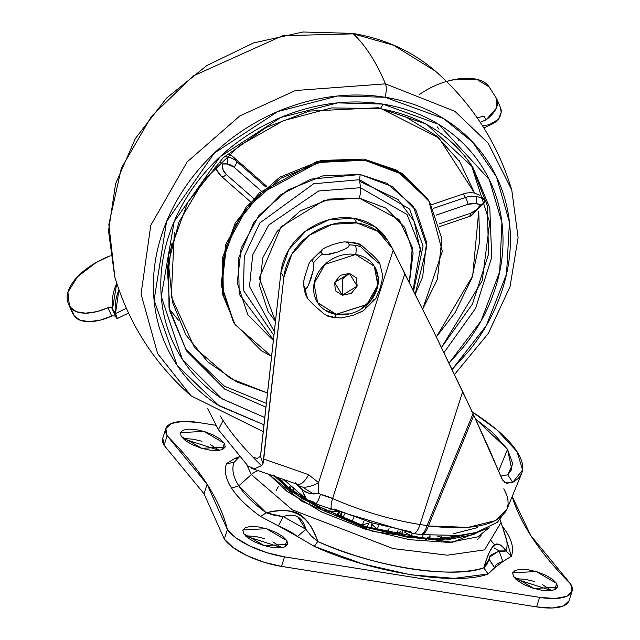 <?xml version="1.0" encoding="UTF-8"?>
<svg xmlns="http://www.w3.org/2000/svg" width="640" height="640" viewBox="0 0 640 640"><rect width="100%" height="100%" fill="white"/><g stroke="black" fill="none" stroke-linecap="round" stroke-linejoin="round"><path stroke-width="0.96" d="M317.576 302.592L336.368 314.448L317.632 302.672L314.048 283.744L324.896 264.408L355.616 254.496A33.696 28.896 -32.7 0 1 376.896 289.376A33.696 28.896 -32.7 0 1 336.368 314.448A8.024 2.976 99 0 1 333.408 317.544A8.024 2.976 99 0 1 332.344 316.752A40.12 34.392 -32.7 0 1 326.752 315.408L324.168 314.088L326.752 315.408M342.368 295.256L334.6 282.52L349.4 273.368L342.464 278.984L342.368 295.256L342.464 278.984L349.4 273.368L357.168 286.104L342.368 295.256L335.424 290.784L334.6 282.52L340.392 275.304L349.4 273.368L356.344 277.84L357.168 286.104L351.376 293.312L342.368 295.256M361.936 245.712L359.888 244.224L359.36 244.408L360.848 246.728A40.12 34.392 147.3 0 0 355.256 245.384A40.12 34.392 -32.7 0 1 360.848 246.728L359.36 244.408A40.12 34.392 147.3 0 0 353.776 243.064A8.024 2.976 -81 0 0 352.696 242.272A8.024 2.976 99 0 1 353.776 243.064A40.12 34.392 -32.7 0 1 359.36 244.408L359.304 243.952M361.944 245.72L372.76 255.2L361.944 245.72M375.616 298.792L379.808 289.112L375.856 298.472L363.48 310.656L353.368 315.224L363.112 310.904M382.592 274.92L381.912 281.296L379.808 289.112L381.912 281.296L382.608 275.264L379.744 263.392M360.848 246.728L366.24 252.4L377.032 261.856L379.096 263.36L379.616 263.168L378.128 260.856L379.616 263.168L377.032 261.856L361.328 247.368M379.616 263.168L378.848 263.2M355.256 245.384A8.024 2.976 99 0 1 355.616 254.496A8.024 2.976 -81 0 0 355.256 245.384A40.12 34.392 147.3 0 0 349.392 244.904A40.12 34.392 -32.7 0 1 355.256 245.384M326.696 315.832L333.376 317.536L341.608 317.96L353.368 315.224L341.264 317.976M313.944 264.632L313.224 270.408L311.128 278.2L308.48 285.184L306.36 288.496M305.352 288.424A40.12 34.392 147.3 0 0 307.992 298.96L313.368 304.624L324.168 314.088L313.368 304.624L307.992 298.96A40.12 34.392 -32.7 0 1 305.352 288.424L303.864 286.104A40.12 34.392 147.3 0 0 306.504 296.64L307.992 298.96L306.504 296.64A40.12 34.392 -32.7 0 1 303.864 286.104L305.352 288.424L306.928 287.896L308.48 285.184L313.224 270.408L313.872 266.28L313.576 262.8A40.12 34.392 -32.7 0 1 322.4 254.088A40.12 34.392 147.3 0 0 313.576 262.8L312.088 260.488L313.576 262.8M333.408 317.544A8.024 2.976 -81 0 0 336.368 314.448A33.696 28.896 -32.7 0 1 315.08 279.56A33.696 28.896 -32.7 0 1 355.616 254.496L374.344 266.264L377.928 285.2L367.08 304.536L336.264 314.28L348.824 313.88M348.76 246.624L345.064 249.032L337.56 252.088L329.528 254.312L326.256 254.792L322.4 254.088L320.912 251.768A40.12 34.392 147.3 0 0 312.088 260.488A40.12 34.392 -32.7 0 1 320.912 251.768L323.088 248.856M374.032 299.328A40.12 34.392 -32.7 0 1 365.208 308.048M353.776 243.064A40.12 34.392 147.3 0 0 347.904 242.592L349.392 244.904L347.904 242.592A40.12 34.392 -32.7 0 1 353.776 243.064M307.024 296.456L306.376 296.416L303.512 284.584L304.208 278.496L308.968 263.696M323 248.912L310.24 261.376L312.088 260.488L310.504 261.008L308.952 263.728L304.208 278.496L303.56 282.624L303.864 286.104M325.216 247.656L332.736 244.592L325.24 247.648L322.072 249.584L320.912 251.768L322.4 254.088L325.456 254.832L337.56 252.088L345.064 249.032L348.224 247.088L349.392 244.904M359.384 243.976L352.736 242.28L346.656 241.944M360.936 308.976L370.76 300.312L376.792 289.216L378.12 277.376L374.544 266.584M325.168 310.12L336.264 314.28L366.936 304.416L377.808 285.128L374.296 266.184M347.904 242.592L344.848 241.84L340.768 242.36L332.736 244.592M378.128 260.856L372.744 255.184M306.8 499.608L315.392 503.664L332.16 509.36L413.064 533.424L420.744 534.632L423.536 533.816L420.096 534.544L419.2 534.2M223.104 420.552A321.36 92.192 27.4 0 0 252.776 456.976A321.36 92.192 -152.6 0 1 223.104 420.552L218.392 429.656L248.064 466.08L218.392 429.656L207.536 408.368L218.392 429.656L223.104 420.552A321.36 92.192 -152.6 0 1 220.24 415.904M387.072 239.552L375.24 226.896L353.912 218.304L329.208 219.672L306.016 230.84L288.816 249.664L280.896 272.528L283.872 277.16A58.84 50.448 -32.7 0 1 356.888 222.936L353.912 218.304A58.84 50.448 147.3 0 0 280.896 272.528L283.872 277.16L263.736 459.032L308.616 474.696L318.568 482.608L393.184 250.224L404.768 273.808L332.624 498.504A133.728 47.704 17.8 0 0 420.04 524.528L427.08 525.648L473.048 413.648L462.688 391.696L420.04 524.528L462.688 391.696L434.256 332.688L404.768 273.808L332.624 498.504L320.472 494.384L318.72 493.2L318.568 482.608L393.184 250.224L392.328 248.408L378.216 231.528L356.888 222.936L332.184 224.304L308.992 235.472L291.784 254.296L283.872 277.16L263.016 463.576L260.472 456.248L280.896 272.528L260.76 454.4M500.776 476.088L507.8 474.792L512.776 463.904L507.536 449.344L492.552 432.408L475.488 418.904L507.536 449.344L498.664 470.96L507.536 449.344L511.76 469.408L507.8 474.792L500.792 476.12M471.056 411.136C493.256 425.28 508.592 438.792 517.072 451.672C522.64 460.44 524.104 467.848 521.472 473.904L518.104 478.632L512.696 482.424L504.648 482.272L501.64 478.224L489.872 450.6L473.824 415.312L428.416 525.944L468.024 527.376L495.736 520.568L506.888 509.448L521.656 473.472M477.576 527.584L453.056 533.872M413.152 533.44A16.048 5.952 -81 0 0 420.04 524.528A16.048 5.952 99 0 1 413.152 533.44A16.048 5.952 99 0 1 411 531.848L372.168 522.928L334.072 508.952A16.048 4.272 -66.2 0 1 332.104 509.328A16.048 4.272 -66.2 0 1 332.624 498.504A26.744 9.544 17.8 0 0 320.472 494.384L318.72 493.2L318.568 482.608A18.72 9.632 149.2 0 1 298.944 485.8L300.672 488L295.976 483.824L301.776 489.28L298.944 485.8A18.72 9.632 -30.8 0 0 318.568 482.608L308.616 474.696A18.72 8 109.2 0 1 297.416 484.32A18.72 8 109.2 0 1 295.168 482.52M386.56 238.752A58.84 50.448 147.3 0 0 353.912 218.304L356.888 222.936A58.84 50.448 -32.7 0 1 389.536 243.384A58.84 50.448 -32.7 0 1 392.328 248.408L434.256 332.688L473.048 413.648L427.08 525.648L420.04 524.528A133.728 47.704 -162.2 0 1 332.624 498.504A16.048 4.272 113.8 0 0 332.104 509.328M472.2 411.864L496.784 429.768L517.072 451.672L522.6 469.976L512.696 482.424L507.8 474.792L512.696 482.424L506.552 483.224L502.576 480.048L473.048 413.648M248.072 466.08L254.352 468.744L261.496 465.704A321.36 92.192 -152.6 0 1 252.776 456.976L257.072 458.52L252.776 456.976L261.496 465.704L254.328 468.744M315.44 503.68A16.048 2.92 -76.3 0 0 320.472 494.384A16.048 2.92 103.7 0 1 315.44 503.68A16.048 2.92 103.7 0 1 314.624 502.352L306.768 499.576L283.888 479.608M305.52 498.472L301.776 489.28L306.48 499.352M297.512 484.376L298.944 485.8L297.496 484.368M302.912 490.328L309.304 493.408L313.976 493.984L318.712 493.2L309.304 493.408L305.112 491.792L301.776 489.28M297.368 484.304A18.72 8 -70.8 0 0 308.616 474.696L263.736 459.032L263.016 463.576L261.496 465.704M257.072 458.528L260.472 456.248L263.016 463.576M420.192 534.56A16.048 5.952 -81 0 0 422.56 533.68A16.048 5.952 -81 0 0 427.08 525.648A16.048 5.224 22.3 0 0 428.416 525.944L473.824 415.312M422.56 533.68A11.4 4.064 17.8 0 0 423.536 533.816A16.048 7.232 -83.3 0 0 428.416 525.944A16.048 5.224 -157.7 0 1 427.08 525.648A16.048 5.952 99 0 1 422.56 533.68M503.808 488.776L506.792 495.2L507.936 499.776L508.128 504.096L506.904 509.416C498.52 525.344 472.36 530.848 428.416 525.944A16.048 7.232 96.7 0 1 423.536 533.816A16.048 7.232 96.7 0 1 420.856 534.648M302.568 487.048L313.384 493.984M118.944 289.752L115.488 313.568L126.36 308.328L115.488 313.568A53.488 45.864 -32.7 0 1 118.944 289.76M71.712 311.376L74.264 315.864L69.368 305.448L74.264 315.864L79.872 320.128L89.016 321.624L100.312 320.136L112.024 315.872L111.648 316.056L108.016 307.592L111.656 307.6L115.488 313.568L112.512 308.936A53.488 45.864 147.3 0 1 116.76 283.312L112.512 308.936L111.656 307.6L110.232 307.04L96.68 311.672L85.384 313.168L76.24 311.672L70.632 307.408L69.368 305.448L67.92 292.192L77.576 276.712L96.168 262.488L110.176 255.816M483.848 116.104L477.208 117.856L483.848 116.104L486.208 119.784L483.848 116.104M480.208 122.288L486.208 119.784A32.096 16.352 156.8 0 0 496.944 99.36A32.096 16.352 156.8 0 0 496.24 98L489.104 86.88L496.24 98L496.248 108.256L486.208 119.784L480.224 122.304M483.072 125.64L489.248 124.736L498.48 119.264L501.16 112.336L500.456 107.52M446.536 81.416L456.016 79.224L476.664 79.256L489.104 86.88A48.144 24.528 156.8 0 0 418.992 94.872M111.648 316.056L108.016 307.592L108.392 307.416A32.096 16.352 156.8 0 1 70.632 307.408L74.264 315.864A32.096 16.352 -23.2 0 0 112.024 315.872L115.288 316.056L116.144 317.392L111.656 307.6L115.288 316.056M71.792 311.552A53.488 27.256 -23.2 0 0 73.008 313.904L69.368 305.448A53.488 27.256 156.8 0 1 68.16 303.096A53.488 27.256 156.8 0 1 108.24 256.592M498.48 119.264L498.472 119.272A32.096 16.352 -23.2 0 0 500.568 107.792M116.144 317.392L117.184 318.192L115.488 313.568A10.696 0.776 64.3 0 1 117.16 318.568A10.696 0.776 64.3 0 1 116.144 317.392M497.24 120.792L493.736 123.216L489.016 124.792M437.208 535.976L440.96 537.16L441.296 536.12L440.96 537.16L450.888 538.16L451.416 536.064L450.896 538.152L440.96 537.16L437.208 535.976M404.096 531.856L411.28 535.904L412.184 533.288L411.28 535.904L417 537.736L411.28 535.904L404.096 531.856M371.936 523.912L372.44 525L377.28 529.08L378.544 525.872L377.28 529.08L381.072 530.96L377.28 529.08L372.44 525L371.936 523.912M341.272 512.856L341.512 515.784L343.048 517.528L344.368 514.456L343.048 517.528L345.896 519.6L341.512 515.784L341.272 512.856M289.952 486.184L290.416 488.704L291.296 489.8L289.848 486.512M422.256 538.264L423.04 534.888L422.256 538.264M389.04 528.592L387.928 532.64L389.04 528.592M397.272 533.68L400.216 531.704L397.272 533.68L396.952 534.584L397.272 533.68L393.824 533.944L397.272 533.68L397.928 530.616M353.464 517.888L352.064 521.936L353.464 517.888M358.784 524.304L362.656 524.728L363.464 521.32L362.656 524.728L369.008 523.04L362.656 524.728L358.784 524.304M319.968 504.904L319 507.432L319.968 504.904M324.488 510.216L329.584 511.568L330.416 508.608L329.584 511.568L338.576 511.664L329.584 511.568L324.488 510.216M312.712 502.624L314.96 505.264L312.712 502.624M292.696 490.904L293.568 488.728L292.696 490.904M451.248 538.112L454.648 536.048L451.248 538.112M425.936 538.552L429.864 536.416L425.936 538.552M294.912 492.584L301.88 495.736L294.912 492.584M461.392 536.048L461.736 535.312L461.392 536.048M430.072 535.72L429.904 538.776L430.072 535.72M440.384 538.904L440.96 537.16L440.384 538.904M402.792 531.608L402.336 535.592L402.792 531.608M410.952 536.968L411.28 535.904L410.952 536.968M371.92 523.96L371.312 528.272L371.92 523.96M377.032 529.888L377.28 529.08L377.032 529.888M342.8 518.368L343.048 517.528L342.8 518.368M369 523.08L367.192 526.64L369 523.08M312.392 503.832L312.656 502.816L312.392 503.832M338.448 512.056L336.464 515.728L338.448 512.056M294.736 493.928L294.608 492.84M309.448 503.224L310.08 502.504M462.808 537.984L464.064 536.944L462.8 538M447.392 538.872L450.848 538.296M417.96 538.608L422.112 538.712M362.392 525.504L362.656 524.728L362.392 525.504M329.272 512.496L329.584 511.568L329.272 512.496M278.768 477.816L280.024 480.304M282.6 481.96L283.296 479.4L282.6 481.96M502.296 526.176L506.312 531.752C512.208 540.936 513.896 549.104 511.376 556.24L502.904 561.568A42.256 15.072 17.8 0 0 494.672 567.84L488.12 573.968L454.32 578.36L410.592 574.808L362.032 563.704L314.272 546.36L297.464 536.52A42.256 15.072 17.8 0 0 278.392 525.904L260.384 516.376C247.128 506.728 237.528 497.312 231.584 488.12L238.792 485.856L266.304 512.848C280.712 509.536 291.608 509.904 298.984 513.96C306.264 518.08 312.528 527.256 317.768 541.48A143.048 51.032 17.8 0 0 483.808 567.848C487.696 555.048 491.168 547.416 494.224 544.944C497.504 542.616 501.432 544.6 506.024 550.92A143.048 51.032 17.8 0 0 506.096 537.96M165.816 428.624L162.76 438.136L164.096 445.28L167.152 435.76A48.144 17.176 -162.2 0 1 165.896 428.384A48.144 17.176 -162.2 0 1 198.264 422.488L215.672 425.248L198.264 422.488L182.632 421.384L171.264 423.504L165.84 428.544L167.152 435.76A553.416 197.424 -162.2 0 1 207.072 484.224A553.416 197.424 -162.2 0 1 227.376 529.568L224.32 539.088L204.016 493.736L207.072 484.224L227.376 529.568L236.08 537.96L249.944 546.064L266.928 552.688L284.528 556.864L539.632 597.376L555.264 598.488L566.632 596.36L572.056 591.32L570.744 584.104A553.416 197.424 -162.2 0 1 530.824 535.64A553.416 197.424 -162.2 0 1 512.192 496.536L530.824 535.64L570.744 584.104A48.144 17.176 -162.2 0 1 572 591.48A48.144 17.176 -162.2 0 1 539.632 597.376L536.576 606.896L552.208 608L563.576 605.88L569 600.832M286.856 540.592L284.824 546.936L286.856 540.592L287.72 544.232L285.168 546.792L279.576 547.888L271.816 547.352L263.056 545.264L254.64 541.944L247.832 537.896L243.688 533.736L242.864 529.968L266.296 528.688L286.856 540.592L287.68 544.352L264.248 545.632L243.688 533.736L242.824 530.096L245.384 527.528L250.968 526.432L258.728 526.968L267.488 529.056L275.912 532.376L282.712 536.424L286.856 540.592M272.856 541.888L281.76 547.696L245.736 536.136M556.68 583.44L554.64 589.792L556.68 583.44L557.536 587.08L554.984 589.648L549.4 590.744L541.632 590.208L532.88 588.12L524.456 584.8L517.656 580.744L513.504 576.584L512.68 572.816L536.112 571.544L556.68 583.44L557.496 587.208L534.064 588.48L513.504 576.584L512.648 572.944L515.2 570.376L520.784 569.28L528.544 569.816L537.304 571.904L545.728 575.232L552.528 579.28L556.68 583.44M542.672 584.744L551.576 590.552L515.552 578.992M224.392 443.28L222.352 449.632L224.392 443.28L225.256 446.92L222.696 449.488L217.112 450.584L209.352 450.048L200.592 447.96L192.168 444.64L185.368 440.584L181.224 436.424L180.4 432.656L203.832 431.384L224.392 443.28L225.216 447.048L201.784 448.32L181.224 436.424L180.36 432.784L182.912 430.224L188.504 429.12L196.264 429.656L205.024 431.744L213.44 435.072L220.248 439.12L224.392 443.28M210.384 444.584L219.288 450.392L183.272 438.832M251.336 474.568L292.376 509.864L393.04 548.568L447.424 555.2L484.568 549.88L501.072 522.376L484.568 549.88L447.424 555.2L393.04 548.568L292.376 509.864L251.336 474.568L238.792 485.856A143.048 51.032 17.8 0 0 266.304 512.848L274.208 515.28L283.176 516.632C294.808 512.656 302.368 516.864 305.864 529.256L283.176 516.632L305.864 529.256L311.016 535.744L317.768 541.48C309.392 515.128 292.24 505.584 266.304 512.848L283.168 516.64L278.392 525.904L260.384 516.376A149.776 53.432 -162.2 0 1 231.584 488.12A149.776 53.432 -162.2 0 1 226.52 463.624L234.992 458.304A42.256 15.072 17.8 0 0 239.136 456.848L234.992 458.304L236.936 459.024L234.992 458.304L226.52 463.624L233.96 462.464A143.048 51.032 17.8 0 0 238.792 485.856L251.336 474.568L246.696 464.656L251.336 474.568A16.048 13.76 -32.7 0 1 258.208 470.64A16.048 13.76 147.3 0 0 251.336 474.568M489.16 527.76L452.352 542.272L372.944 531.472L301.928 501.344L268.848 474.36L286.96 491.32L321.744 512.032L364.808 529.024L409.592 539.696L449.288 542.44L477.84 536.824L489.176 527.744M481.344 535.032L477.112 539.992M490.52 539.984L494.368 544.552M273.68 475.016L301.376 498.352L359.912 525.432L432.712 539.96L477.792 532.224M426.312 539.576L425.376 539.2M162.84 437.896A48.144 17.176 17.8 0 0 164.096 445.28L204.016 493.736L224.32 539.088A48.144 17.176 17.8 0 0 281.472 566.376L536.576 606.896L281.472 566.376L284.528 556.864A48.144 17.176 -162.2 0 1 227.376 529.568L224.32 539.088L233.024 547.48L246.888 555.584L263.872 562.208L281.472 566.376L284.528 556.864L539.632 597.376L536.576 606.896A48.144 17.176 17.8 0 0 568.944 601M247.912 535.944L255.672 536.48L264.432 538.568M517.728 578.8L525.488 579.336L534.248 581.424M185.448 438.64L193.208 439.176L201.968 441.264M494.168 547.872L499.08 550.928L489.688 557.016L499.08 550.928L503.28 551.656L506.024 550.92C497.832 538.216 490.432 543.864 483.808 567.848L487.392 563.768L490.136 555.56L499.088 550.928L506.024 550.92L511.376 556.24L506.024 550.92A143.048 51.032 -162.2 0 0 505.792 536.968L500.112 519.72M489.872 556.384L490.04 555.864M297.656 516.672L305.864 529.256L297.464 536.52L278.392 525.904M278.448 486.384L276.096 490.608M239.424 456.8L233.96 462.464L239.424 456.8M274.84 476.448L290.92 491.16L324.16 510.952L365.312 527.184L408.104 537.384L446.032 540L473.32 534.64L477.824 532.216M204.016 493.736L164.096 445.28L167.152 435.76L207.072 484.224L204.016 493.736M233.96 462.464L235.784 460.176L233.96 462.464C231.6 469.296 233.208 477.088 238.792 485.856L231.584 488.12C225.744 478.944 224.056 470.776 226.52 463.624M502.304 526.2L511.376 556.24L502.904 561.56L499.08 550.936L502.904 561.568L494.672 567.84L489.056 559.344M488.12 573.968L483.808 567.848L489.104 559.128L494.672 567.84L488.12 573.968C456.704 586.176 370.496 572.536 314.272 546.36L317.768 541.48C371.464 566.488 453.808 579.512 483.808 567.848L488.12 573.968M260.384 516.376L266.304 512.848M311.896 536.624L317.768 541.48L314.272 546.36L297.464 536.52L305.864 529.256M429.936 535.536L428.896 538.728M415.32 209.328L414.808 208.496M420.688 251.944L414.168 221.376L398.12 199.616L359.76 181.36M271.608 356.416L235.128 324.656L223.288 295.432L222.904 260.056L235.976 224.152L259.92 194.064L318.104 162.488L364.744 160.24L397.344 171.288L428.68 200.4L442.32 251.352L422.648 309.232L437.376 279.28L441.92 238.864L429.712 202.04L402.608 174.432L364.744 160.24L364 159.08L364.744 160.24L321.888 161.616L280.544 178.352L247.024 207.912L226.432 245.776L221.888 286.2L234.096 323.016L261.2 350.632L271.608 356.424M428.68 200.4L396.6 170.136L364 159.08L317.36 161.328L259.176 192.904L235.232 222.992L222.168 258.896L222.544 294.272L235.128 324.656M415.168 294.312L422.664 276.944L426.568 242.16L416.064 210.48L392.744 186.728L360.168 174.512L323.28 175.696L287.712 190.096L258.872 215.528L241.144 248.12L237.24 282.896L247.744 314.576L271.064 338.336L273.448 339.808L239.208 294.192L238.512 258.272L253.872 222.28L280.776 194.744L310.96 179.112L360.168 174.512L359.576 179.712L313.664 183.76L259.784 223.024L244.272 256.352L243.44 290.392L273.928 335.504L243.44 290.392L244.272 256.352L259.784 223.024L313.664 183.76L359.576 179.712L360.456 187.712L407.024 214.472L420.392 248.256L413.064 290.144L420.392 248.256L407.024 214.472L360.456 187.712A10.696 3.968 99 0 1 359.28 198.112L399.28 219.904L412.312 247.368L409.384 282.872L413.12 252.968L404.6 227.28L385.696 208.016L359.28 198.112A10.696 3.968 -81 0 0 360.456 187.712L318.68 190.992L268.736 225.024L252.736 254.816L249.488 286.48L274.344 331.704L249.488 286.48L252.736 254.816L268.736 225.024L318.68 190.992L360.456 187.712L359.576 179.712L360.168 174.512L387.016 183.368L413.296 206.28L426.872 246.352L415.16 294.288M413.536 291.08L423.064 246.04L409.536 209.032L359.576 179.712L409.536 209.032L423.064 246.04L413.536 291.08M474.632 193.12L474.616 193.12A21.4 18.344 147.3 0 0 463.232 193.976L431.336 204.824L463.232 193.976L465.464 197.456A5.352 0.768 -108.8 0 1 468.08 204.28A16.048 13.76 -32.7 0 1 476.056 203.536A5.352 1.984 -81 0 0 476.096 196.464A21.4 18.344 147.3 0 0 465.464 197.456A5.352 0.768 71.2 0 1 468.08 204.28L436.232 215.112L468.08 204.28L476.056 203.536L480.416 204.976L476.184 210.032L470.344 213.304L439.168 223.904L470.344 213.304A5.352 0.768 71.2 0 1 470.584 216.048A5.352 0.768 -108.8 0 0 470.344 213.304A16.048 13.76 -32.7 0 0 480.416 204.976L484.208 202.992L480.416 204.976A16.048 13.76 -32.7 0 0 476.056 203.536A5.352 1.984 99 0 0 476.096 196.464A21.4 18.344 -32.7 0 1 485.088 200.568L481.616 196.64M221.104 175.968A5.352 2.672 -48.8 0 0 221.376 176.28A5.352 2.672 -48.8 0 0 226.368 174.552A16.048 13.76 -32.7 0 1 222.352 163.992A16.048 13.76 -32.7 0 1 227.168 164.008A5.352 1.984 -81 0 0 227.208 156.936A21.4 18.344 147.3 0 0 225.952 156.776A21.4 18.344 -32.7 0 1 227.208 156.936A21.4 18.344 -32.7 0 1 236.208 161.04L233.976 157.568L266.792 186.328L233.976 157.568A21.4 18.344 147.3 0 0 228.632 154.408A21.4 18.344 -32.7 0 1 233.976 157.568L236.208 161.04A5.352 2.672 131.2 0 1 233.92 167.088L261.224 191.016L233.92 167.088A5.352 2.672 -48.8 0 0 236.208 161.04A21.4 18.344 147.3 0 0 227.208 156.936A5.352 1.984 99 0 1 227.168 164.008L233.92 167.088A16.048 13.76 -32.7 0 0 227.168 164.008L222.352 163.992L220.28 162.088L222.352 163.992L223.08 169.84L226.368 174.552L253.584 198.408L226.368 174.552A5.352 2.672 131.2 0 1 221.376 176.28A5.352 2.672 131.2 0 1 221.104 175.968A21.4 18.344 -32.7 0 1 218.152 172.528A21.4 18.344 -32.7 0 1 215.88 166.512A21.4 18.344 147.3 0 0 218.152 172.528M185.08 348.624L224.496 386.216L266.408 403.4L224.496 386.216L185.08 348.624M265.992 407.184L224.696 389.104L186.528 350.944L169.024 307.72L168.456 255.392L187.784 202.296L223.2 157.784L266.368 127.352L309.264 111.088L378.248 107.752L426.464 124.104L472.816 167.168L489.808 208.008L491.712 257.384L475.584 308.336L444 352.6L475.584 308.336L491.712 257.384L489.808 208.008L472.816 167.168C451.656 135.24 420.48 115.696 379.28 108.544L331.52 107.92L283.528 120.624L239.584 145.568L203.624 180.536L178.816 222.392L167.296 267.376L169.976 311.496L186.528 350.944L224.696 389.104L265.992 407.184M449.056 363.112L481.088 320.904L499.704 271.712L501.912 222.4L489.224 179.488L438.496 124.256L382.776 104.096A8.024 2.976 99 0 1 379.328 108.552A8.024 2.976 99 0 1 378.248 107.752M384.976 97.24L443.504 118.512L472.68 142.168L496.536 176.936L509.456 222.272L506.52 274.168L486.28 325.656L452.112 369.464L469.056 350.792C484.2 331.92 495.296 311.52 502.336 289.6C509.376 267.68 511.816 245.904 509.672 224.28C507.52 202.656 500.952 182.832 489.944 164.792C478.936 146.752 464.344 131.88 446.152 120.176C427.968 108.472 407.576 100.824 384.976 97.24A10.696 3.968 -81 0 0 385.448 83.856A10.696 3.968 99 0 1 384.976 97.24C362.376 93.648 339.288 94.392 315.712 99.464C292.144 104.536 269.872 113.552 248.92 126.512C227.96 139.472 209.904 155.392 194.752 174.272C179.608 193.144 168.512 213.544 161.472 235.464C154.44 257.384 151.992 279.152 154.136 300.776C156.288 322.4 162.864 342.232 173.864 360.272C184.872 378.312 199.464 393.176 217.656 404.88L264.04 424.816L219.152 405.84L177.136 365.368L154.088 300.24L166.552 221.624L214.232 153.168L277.768 111.544L337.528 96.016L384.976 97.24M454.52 374.496L488.272 333.472L510.04 286.688L518.104 237.6L511.752 189.92L488.192 143.216L454.968 111.352L385.448 83.856L454.968 111.352L488.192 143.216L511.752 189.92C497.608 143.176 472.224 103.64 435.616 71.312L393.64 45.28L353.36 33.864A401.176 148.84 99 0 1 385.448 83.856A401.176 148.84 -81 0 0 353.36 33.864L393.64 45.28L435.616 71.312C412.336 51.264 384.616 38.624 352.448 33.384L303.072 32L253.4 42.984L206.832 65.536L166.592 98.08L135.456 138.392L115.608 183.704L108.504 230.92L114.728 276.736M352.4 33.376A10.696 3.968 99 0 1 353.36 33.864A10.696 3.968 -81 0 0 352.4 33.376M178.424 320.144L169.464 309.176M174.336 232.248L171.272 296.72L194.472 347.52L230.408 378.496L267.56 393.024L236.824 381.952L207.68 361.848L185.816 334.832L172.592 302.584L168.848 267.112L171.504 243.976M436.344 336.944L472.672 275.912L478.728 211.304L479.72 241.424L472.016 277.84L455.112 312.576L436.344 336.944M482.48 197.376L485.088 200.568A21.4 18.344 147.3 0 0 476.096 196.464A21.4 18.344 -32.7 0 0 465.464 197.456L433.24 208.408L465.464 197.456L463.232 193.976A21.4 18.344 -32.7 0 1 474.616 193.12L438.928 137.952L381.744 108.952M471.312 164.872L489.688 222.48L482.24 280.624L441.504 347.472L472.44 304.04L488.544 254.12L487.296 205.504L471.312 164.872M217.2 170.792A21.4 18.344 -32.7 0 1 215.016 167.416A21.4 18.344 147.3 0 0 215.92 169.048M437.432 126.936L438.968 129.304M479.648 195.216L474.616 193.12L459.744 161.688L436.432 135.816L406.136 117.128L381.8 108.96M114.872 277.216L108.832 224.488L121.376 168.12L151.432 116.392L193.128 75.984L282.712 35.688L353.36 33.864L282.712 35.688L193.128 75.984L151.432 116.392L121.376 168.12L108.832 224.488L114.872 277.216C129.024 323.968 154.4 363.504 191.016 395.824L157.64 353.608L141.056 294.08L150.76 225.36L187.128 161.936L239.848 115.92L295.512 90.512L385.448 83.856L295.512 90.512L239.848 115.92L187.128 161.936L150.76 225.36L141.056 294.08L157.64 353.608L191.264 396.048M379.328 108.552A8.024 2.976 -81 0 0 382.776 104.096L337.616 102.888L280.76 117.488L220.152 156.728L174.176 221.512L161.264 296.48L182.312 359.224L221.976 398.712L264.84 417.552L222.392 398.976C204.96 387.76 190.968 373.504 180.424 356.216C169.872 338.928 163.568 319.92 161.512 299.192C159.456 278.464 161.8 257.6 168.544 236.584C175.288 215.576 185.92 196.024 200.448 177.928C214.968 159.832 232.272 144.576 252.36 132.152C272.448 119.728 293.792 111.088 316.384 106.224C338.984 101.36 361.112 100.656 382.776 104.096C404.44 107.536 423.984 114.864 441.416 126.08C458.848 137.304 472.84 151.552 483.392 168.848C493.936 186.136 500.24 205.144 502.296 225.872C504.352 246.6 502.016 267.464 495.264 288.48C488.52 309.488 477.888 329.04 463.368 347.136L449.064 363.136M458.816 160.312L459.432 160.6M265.888 187.056L236.208 161.04L265.888 187.056M470.584 216.048A5.352 0.768 71.2 0 1 469.984 215.496M485.24 200.928L484.208 202.992L485.088 200.568M275.488 321.368L268.128 311.68L259.616 285.992L262.776 257.792L277.152 231.376L300.536 210.752L329.376 199.072L359.28 198.112L324.112 200.376L281.096 226.784L259.312 278.048L275.488 321.352M428.104 199.504L401.864 173.272L364 159.08L321.144 160.456L279.8 177.192L246.288 206.752L225.688 244.624L221.144 285.04L233.352 321.864L234.616 323.864M386.624 238.856L389.048 242.624M297.248 484.264L251.48 468.296M420.744 534.632L460.432 535.456L475.472 532.856L497.36 522.304L506.712 509.856M71.92 311.864L68.288 303.408M500.52 107.68L496.888 99.224M458.504 140.184L459.352 139.776M483.864 127.968L493.736 123.216M117.192 318.552L128.544 313.088M290.296 485.232L289.416 488.264M398.736 534.936L400.392 531.128M340.992 513.408L340.288 517.344M369.288 522.496L366.96 526.96M312.048 502.584L311.904 503.552M339.648 512.552L337.04 515.976M311.912 503.472L310.904 504.048M400.872 531.224L401.28 535.408M371.584 523.864L371.248 528.256M279.016 477.904L287.784 486.872L314.136 504.816L364.88 526.312L405.576 536.144L434.488 538.92L450.432 538.208L464.512 534.968M569.024 600.76L572.08 591.24M235.752 460.208L239.312 456.68M489.072 559.28L490.136 555.56M454.648 536.048L454 537.704M263.28 431.68L191.016 395.824M215.968 169.128L221.352 176.256L250.48 201.784M439.832 226.496L470.576 216.048L485.192 201.672"/></g></svg>
